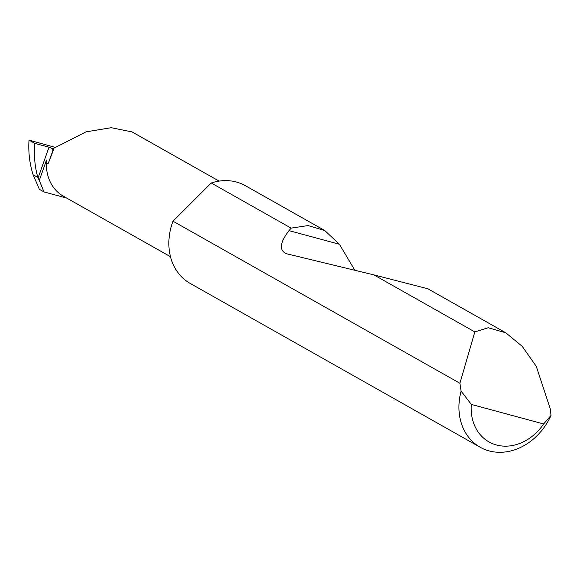 <?xml version="1.0" encoding="UTF-8"?>
<svg xmlns="http://www.w3.org/2000/svg" width="580" height="580" viewBox="0 0 580 580"><rect width="100%" height="100%" fill="white"/><g stroke="black" fill="none" stroke-linecap="round" stroke-linejoin="round"><path stroke-width="0.87" d="M53.403 149.009L49.025 147.175L34.887 143.441L29 140.113C28.246 152.264 29.616 163.814 33.111 174.761L39.389 189.334L44 191.936L39.28 180.394L46.552 159.986C46.639 163.125 47.219 164.242 48.3 163.35L53.534 149.72L52.28 149.016L86.094 131.841L111.222 127.701L132.044 131.914L219.117 181.105M459.897 383.271L474.832 331.912L488.208 327.743L505.811 332.811L522.232 346.347L536.283 366.371L550.362 409.147L551 415.454A56.122 46.313 -60.5 0 1 480.189 447.26A56.122 46.313 -60.5 0 1 461.1 391.137L459.897 383.271L172.992 221.19A56.122 46.313 -60.5 0 0 172.579 222.307A56.122 46.313 -60.5 0 0 190.124 283.388L480.189 447.26M505.811 332.811L427.851 288.767L373.875 274.876L286.469 253.721C278.922 250.386 279.77 242.686 289.007 230.63L291.138 228.136L211.214 182.983A56.122 46.313 -60.5 0 1 245.333 185.658L324.764 230.528L339.401 244.26L354.837 270.265M291.138 228.136L308.082 225.562L324.764 230.528M474.832 331.912L373.875 274.876M29 140.113L54.636 147.211M34.887 143.441C33.807 155.404 34.785 166.735 37.838 177.429L38.062 177.98L49.025 147.175M33.111 174.761L37.838 177.429M39.28 180.394L38.062 177.98M44 191.936L66.722 198.077M46.552 159.986A44.87 37.026 119.5 0 0 63.358 196.185L170.506 256.715M211.214 182.983L172.992 221.19M461.1 391.137L471.315 404.412L543.634 423.973L551 415.454M471.315 404.412A47.147 38.903 119.5 0 0 496.509 444.998A47.147 38.903 119.5 0 0 543.634 423.973M48.3 163.35L53.215 149.546M289.007 230.63L339.401 244.26"/></g></svg>
